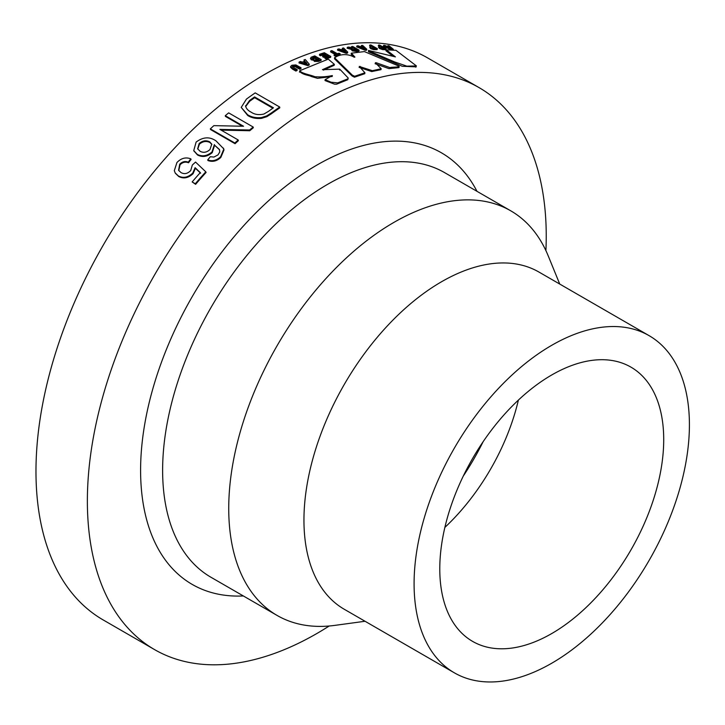 <?xml version="1.0" encoding="UTF-8"?>
<svg xmlns="http://www.w3.org/2000/svg" width="725" height="725" viewBox="0 0 725 725"><rect width="100%" height="100%" fill="white"/><g stroke="black" fill="none" stroke-linecap="round" stroke-linejoin="round"><path stroke-width="1.09" d="M365.056 621.262L334.986 625.358A233.622 134.886 -60 0 1 277.122 615.452A233.622 134.886 -60 0 1 241.307 428.248A233.622 134.886 -60 0 1 393.929 222.385A233.622 134.886 -60 0 1 510.744 210.812A233.622 134.886 -60 0 1 548.254 255.97L559.736 284.055M454.412 672.854L344.275 609.272A194.681 112.402 -60 0 1 314.433 453.261A194.681 112.402 -60 0 1 441.616 281.708A194.681 112.402 -60 0 1 538.965 272.065L649.092 335.648A194.681 112.402 -60 0 1 678.935 491.65A194.681 112.402 -60 0 1 551.752 663.212A194.681 112.402 -60 0 1 454.412 672.854A194.681 112.402 -60 0 1 424.569 516.843A194.681 112.402 -60 0 1 551.752 345.29A194.681 112.402 -60 0 1 649.092 335.648M518.375 400.109A158.34 91.422 -60 0 1 444.878 527.41M551.752 374.961A158.34 91.422 -60 0 1 630.922 367.122A158.34 91.422 -60 0 1 655.192 494.006A158.34 91.422 -60 0 1 551.752 633.541A158.34 91.422 -60 0 1 472.582 641.38A158.34 91.422 -60 0 1 448.304 514.496A158.34 91.422 -60 0 1 551.752 374.961M483.086 441.77A181.703 104.907 -60 0 1 463.311 476.026M271.358 112.946L271.458 113.734A324.474 187.34 -60 0 1 279.787 107.853L279.714 107.046A325.516 187.938 -60 0 0 271.358 112.946L266.7 115.918L266.809 116.689L261.535 118.347C256.106 118.864 251.512 117.912 247.742 115.502L241.226 107.409L246.455 99.08A325.516 187.938 -60 0 1 255.2 92.891L279.714 107.046M271.458 113.734L266.809 116.689M249.763 130.736A324.474 187.34 -60 0 1 253.324 127.763L253.17 127.029A325.516 187.938 -60 0 0 249.599 130.002L249.763 130.736L221.125 130.119M238.181 139.97A325.516 187.938 -60 0 0 234.855 143.006L235.063 143.704A324.474 187.34 -60 0 1 238.38 140.668L238.181 139.97L219.892 129.403L249.599 130.002M235.063 143.704L210.549 129.548L210.341 128.86A325.516 187.938 -60 0 1 213.857 125.642L243.564 126.25L225.276 115.692L225.439 116.417L242.404 126.213M219.584 149.848L214.609 145.227L212.235 152.649C207.35 156.736 202.447 157.515 197.535 154.996L193.892 150.909M214.373 144.556L211.981 151.996C207.078 156.102 202.166 156.89 197.254 154.371L193.747 150.583L196.113 142.091C203.045 136.889 209.688 136.499 216.041 140.913L223.699 148.815L223.989 149.948L220.853 157.407C216.893 161.158 212.606 162.21 207.984 160.551L207.703 159.926L210.313 156.709L213.893 157.071L217.962 154.933L219.766 151.996L219.467 149.513L214.609 145.227M190.793 158.847L188.219 162.173C185.183 160.923 182.356 161.593 179.737 164.185L178.586 170.312L180.996 172.568C184.349 174.444 187.585 173.773 190.72 170.556L192.333 165.028L195.532 162.065L205.8 171.834A325.516 187.938 -60 0 0 195.297 183.76L192.152 181.939A325.516 187.938 -60 0 1 200.308 172.613L195.097 167.683L192.768 173.076C188.047 177.507 183.253 178.468 178.377 175.958L175.242 173.012L174.308 170.674L176.927 162.536C181.168 158.15 185.79 156.917 190.793 158.847L191.083 159.455L188.527 162.772C185.491 161.521 182.664 162.183 180.054 164.765L178.749 170.583M195.297 183.76L195.632 184.313A324.474 187.34 -60 0 1 206.099 172.432L205.8 171.834M195.632 184.313L192.152 181.939M200.626 173.203L195.406 168.282L193.086 173.656C188.382 178.078 183.597 179.03 178.722 176.51L175.414 173.275M329.186 626.001A324.474 187.34 -60 0 1 316.807 633.541A324.474 187.34 -60 0 1 154.57 649.609A324.474 187.34 -60 0 1 104.835 389.606A324.474 187.34 -60 0 1 316.807 103.675A324.474 187.34 -60 0 1 479.044 87.598A324.474 187.34 -60 0 1 545.907 250.623M154.57 649.609L103.177 619.938A324.474 187.34 -60 0 1 53.442 359.926A324.474 187.34 -60 0 1 265.413 74.004A324.474 187.34 -60 0 1 427.65 57.928L479.044 87.598M323.423 70.108L334.216 65.277L334.361 64.362L328.271 59.133L299.797 70.706L299.47 72.147M325.326 80.122L325.008 80.557L334.587 84.182L336.608 84.191L347.792 79.714L348.227 78.064L339.762 69.138L322.462 69.663L334.361 64.362M299.733 71.585C303.403 75.155 309.04 75.155 311.433 76.551L317.505 78.345L332.213 76.46L332.322 75.554L325.09 79.668L331.035 82.188L337.687 82.886L347.918 78.807L348.227 78.064M334.524 58.816L334.705 57.393L334.524 58.816L352.169 76.052L354.462 77.185L364.757 73.723L364.938 72.799L359.283 66.446L372.396 70.697L381.187 68.748L375.351 62.758L376.275 62.758L389.978 67.615C392.415 66.872 399.176 67.507 398.732 66.02L364.403 51.584L351.353 53.179L354.915 57.094L354.19 57.203C345.97 52.526 337.696 55.136 334.705 57.891L352.314 75.137L354.616 76.27L364.938 72.799M351.353 53.17L351.127 54.112L353.718 57.021M375.097 63.7L388.962 68.63L398.786 67.624L398.433 66.963L398.931 67.561L399.23 66.609M359.093 67.371L371.717 71.567L380.951 69.682L381.187 68.748M386.28 49.826L395.415 56.885L368.481 50.433L368.508 51.783L368.789 50.841L394.608 61.933L406.897 66.165L416.395 65.912L395.968 50.315L386.28 49.826L385.936 50.777L393.167 56.332M368.508 51.783L402.248 66.274L416.05 66.863L415.434 66.229M299.724 69.228L295.12 66.618L295.184 65.73L299.797 68.34L299.724 69.228A324.474 187.34 -60 0 1 300.957 68.657L301.029 67.778L295.873 64.924L291.903 65.241L290.625 66.455L292.574 68.241L292.51 69.12L290.571 67.334L290.625 66.455M295.12 66.618L292.619 66.899M297.168 69.582A325.516 187.938 -60 0 0 295.936 70.18L295.873 71.059A324.474 187.34 -60 0 1 297.105 70.461L297.168 69.582L293.607 67.525L293.009 65.839L292.945 66.718M295.873 71.059L292.51 69.12M304.781 61.997L303.938 60.012A325.516 187.938 -60 0 1 305.243 59.486L309.258 64.181L309.158 65.078A324.474 187.34 -60 0 0 307.862 65.622L299.017 62.948L299.108 62.06A325.516 187.938 -60 0 1 300.413 61.498L302.434 62.123A325.516 187.938 -60 0 1 304.881 61.09L303.938 60.012M318.502 61.426L314.405 61.417L314.523 60.51L318.628 60.51L318.502 61.426A324.474 187.34 -60 0 1 321.039 60.51L321.184 59.595L314.759 55.888A325.516 187.938 -60 0 0 312.611 56.659L311.116 57.248L311.215 59.812L310.989 58.154M314.405 61.417L313.862 60.293L311.215 59.812M325.951 58.843A324.474 187.34 -60 0 1 330.6 57.375L330.772 56.45A325.516 187.938 -60 0 0 326.105 57.918L325.951 58.843L324.873 58.217L325.036 57.302A325.516 187.938 -60 0 1 328.498 56.206L327.102 55.39L327.356 56.559M327.102 55.39A325.516 187.938 -60 0 0 323.876 56.414L323.722 57.338A324.474 187.34 -60 0 1 326.93 56.314M323.722 57.338L322.643 56.713L322.806 55.798A325.516 187.938 -60 0 1 326.023 54.774L324.211 53.732L324.048 54.647L324.882 55.136M324.211 53.732A325.516 187.938 -60 0 0 320.667 54.855L320.513 55.78A324.474 187.34 -60 0 1 324.048 54.647M320.513 55.78L319.444 55.154L319.598 54.239A325.516 187.938 -60 0 1 324.347 52.744L330.772 56.45M340.188 53.858A325.516 187.938 -60 0 0 335.331 55.136L335.14 56.061A324.474 187.34 -60 0 1 339.989 54.783L340.188 53.858L339.119 53.233A325.516 187.938 -60 0 0 337.288 53.704L331.941 50.614A325.516 187.938 -60 0 0 330.745 50.931L330.555 51.856L334.868 54.348M335.14 56.061L334.071 55.444L334.261 54.52A325.516 187.938 -60 0 1 336.092 54.022L330.745 50.931M342.363 49.372L342.363 48.213A325.516 187.938 -60 0 1 343.623 47.968L347.728 52.137L347.502 53.07A324.474 187.34 -60 0 0 346.26 53.333L337.506 50.143L337.714 49.2A325.516 187.938 -60 0 1 338.974 48.919L340.977 49.662A325.516 187.938 -60 0 1 343.333 49.173L342.363 48.213M356.6 50.532L356.347 51.475A324.474 187.34 -60 0 1 358.875 51.112L359.138 50.161A325.516 187.938 -60 0 0 356.6 50.532L352.468 49.889L352.223 50.832L351.969 49.563L347.112 48.222L347.357 47.288A325.516 187.938 -60 0 1 348.725 47.053L354.008 48.231A325.516 187.938 -60 0 1 354.271 48.194L351.553 46.617L351.29 47.56L352.178 48.077M356.347 51.475L352.223 50.832M361.204 46.491L361.431 45.485A325.516 187.938 -60 0 1 362.645 45.394L366.832 49.282L366.542 50.233A324.474 187.34 -60 0 0 365.337 50.342L356.655 46.871L356.927 45.929A325.516 187.938 -60 0 1 358.141 45.793L360.135 46.599A325.516 187.938 -60 0 1 362.409 46.382L361.431 45.485M375.532 48.747L375.215 49.699A324.474 187.34 -60 0 1 377.072 49.644L377.39 48.702A325.516 187.938 -60 0 0 375.532 48.747L374.046 48.747L373.737 49.69L370.674 48.648L370.031 47.469M375.215 49.699L373.737 49.69M370.457 46.5L369.532 45.965L369.85 45.013A325.516 187.938 -60 0 1 370.964 44.986L377.39 48.702M384.313 48.729L383.978 49.672A324.474 187.34 -60 0 1 385.791 49.744L386.135 48.793A325.516 187.938 -60 0 0 384.313 48.729L382.863 48.638L382.528 49.59L379.492 48.475L378.812 47.37M383.978 49.672L382.528 49.59M379.057 46.445L378.278 45.992L378.622 45.041A325.516 187.938 -60 0 1 379.71 45.086L386.135 48.793M387.902 45.675A325.516 187.938 -60 0 1 389.044 45.802L393.367 49.291A325.516 187.938 -60 0 0 392.234 49.191L391.862 50.134L383.317 46.255L383.679 45.312A325.516 187.938 -60 0 1 384.821 45.394L386.778 46.291A325.516 187.938 -60 0 1 388.917 46.491L387.902 45.675L387.531 46.627M266.7 115.918L261.417 117.586L261.535 118.347M261.417 117.586C255.979 118.102 251.376 117.151 247.606 114.749L247.742 115.502M247.606 114.749L241.226 107.409M249.545 100.521A325.516 187.938 -60 0 1 254.584 96.923L273.434 107.807A325.516 187.938 -60 0 0 268.486 111.342L263.954 114.024C258.916 115.203 254.629 114.568 251.077 112.121C247.923 110.517 246.074 108.406 245.53 105.787L245.648 106.557L249.645 101.301L249.545 100.521L245.585 106.24M272.854 108.215L254.656 97.721L254.584 96.923M249.645 101.301A324.474 187.34 -60 0 1 254.656 97.721M234.855 143.006L210.341 128.86M225.276 115.692A325.516 187.938 -60 0 1 228.665 112.873L253.17 127.029M211.981 151.996L212.235 152.649M197.254 154.371L197.535 154.996M223.454 148.136L223.989 149.948M223.753 149.278L220.599 156.763L220.853 157.407M220.599 156.763C216.63 160.524 212.325 161.584 207.703 159.926M200.082 151.271C203.435 153.057 206.734 152.477 209.969 149.549L211.773 144.13L209.715 141.864C206.127 140.07 202.619 140.605 199.167 143.496L197.644 148.797L200.082 151.271M211.872 144.456L209.951 142.535C206.371 140.732 202.855 141.266 199.42 144.139L197.78 149.096M199.42 144.139L199.167 143.496M209.951 142.535L209.715 141.864M179.737 164.185L180.054 164.765M188.219 162.173L188.527 162.772M195.097 167.683L195.406 168.282M192.768 173.076L193.086 173.656M178.377 175.958L178.722 176.51M393.367 49.291L392.995 50.233M392.234 49.191L383.679 45.312M389.651 47.071A325.516 187.938 -60 0 0 388.192 46.935L391.228 48.33L389.651 47.071L389.28 48.022M382.863 48.638L379.818 47.524L379.492 48.475M379.818 47.524L379.148 46.418L380.253 46.4A325.516 187.938 -60 0 1 381.006 46.418L378.622 45.041M378.522 47.551L379.148 46.418M381.078 47.968L381.423 47.016L380.906 47.533L383.389 48.113A325.516 187.938 -60 0 1 383.969 48.131L382.075 47.043A325.516 187.938 -60 0 0 381.423 47.016L380.906 47.533M381.767 47.904L382.075 47.043M374.046 48.747L370.983 47.705L370.674 48.648M370.983 47.705L370.339 46.518L371.472 46.418A325.516 187.938 -60 0 1 372.233 46.4L369.85 45.013M369.723 47.687L370.339 46.518M372.324 47.986L372.632 47.034L372.088 47.642L374.608 48.122A325.516 187.938 -60 0 1 375.206 48.104L373.303 47.016A325.516 187.938 -60 0 0 372.632 47.034L372.088 47.642M372.849 47.968A324.474 187.34 -60 0 1 372.994 47.959L373.303 47.016M365.337 50.342L365.618 49.4A325.516 187.938 -60 0 1 366.832 49.282M365.618 49.4L356.927 45.929M363.125 47.034A325.516 187.938 -60 0 0 361.567 47.179L364.657 48.439L363.125 47.034L362.835 47.977M352.468 49.889L352.223 48.62L349.368 47.895L349.115 48.838M351.426 49.934L352.223 48.62M349.368 47.895L347.357 47.288M351.553 46.617A325.516 187.938 -60 0 1 352.712 46.454L359.138 50.161M353.583 49.662L355.921 49.862A325.516 187.938 -60 0 1 356.908 49.708L355.341 48.811A325.516 187.938 -60 0 0 354.407 48.947L353.583 49.662L353.238 49.282M355.404 49.934L355.087 49.753A324.474 187.34 -60 0 0 354.153 49.889L354.126 49.889M355.087 49.753L355.341 48.811M346.26 53.333L346.478 52.399A325.516 187.938 -60 0 1 347.728 52.137M346.478 52.399L337.714 49.2M344.031 49.862A325.516 187.938 -60 0 0 342.417 50.206L345.535 51.366L344.031 49.862L343.804 50.804M335.331 55.136L334.261 54.52M326.105 57.918L325.036 57.302M323.876 56.414L322.806 55.798M320.667 54.855L319.598 54.239M314.523 60.51L313.988 59.377L311.333 58.906M313.744 60.547L313.988 59.377M310.418 58.752L311.116 57.248M318.628 60.51A325.516 187.938 -60 0 1 321.184 59.595M313.363 57.393L312.484 57.755L312.611 58.471L315.257 58.335A325.516 187.938 -60 0 1 316.336 57.937L314.614 56.94A325.516 187.938 -60 0 0 313.363 57.393L313.236 58.299A324.474 187.34 -60 0 1 314.478 57.846L314.614 56.94M313.236 58.299L312.357 58.662L312.484 57.755L312.611 58.471M316.526 58.879L315.574 59.242L315.565 59.939L318.121 59.695A325.516 187.938 -60 0 1 318.891 59.414L317.414 58.553A325.516 187.938 -60 0 0 316.526 58.879L316.399 59.785A324.474 187.34 -60 0 1 317.278 59.468L317.414 58.553M316.399 59.785L315.447 60.157L315.574 59.242L315.565 59.939M317.84 59.794L317.278 59.468M315.284 58.317L314.478 57.846M307.862 65.622L307.962 64.724A325.516 187.938 -60 0 1 309.258 64.181M307.962 64.724L299.108 62.06M305.569 61.87A325.516 187.938 -60 0 0 303.893 62.577L307.038 63.555L305.569 61.87L305.47 62.767A324.474 187.34 -60 0 0 305.062 62.939M295.184 65.73L292.356 66.455M295.936 70.18L292.574 68.241M299.797 68.34A325.516 187.938 -60 0 1 301.029 67.778M352.169 76.052L352.314 75.137M354.462 77.185L354.616 76.27M360.035 67.362L360.225 66.428M376.021 63.7L376.275 62.758M399.221 66.609L398.732 66.02M299.797 70.706C301.546 73.56 310.391 74.784 314.868 76.723C320.767 77.203 326.585 76.805 332.322 75.554M277.122 615.452L211.011 577.29A233.622 134.886 -60 0 1 175.196 390.086A233.622 134.886 -60 0 1 327.818 184.213A233.622 134.886 -60 0 1 444.624 172.641L510.744 210.812M243.355 595.959A249.201 143.876 -60 0 1 144.656 424.587A249.201 143.876 -60 0 1 316.807 165.137A249.201 143.876 -60 0 1 476.978 191.318M354.153 49.889L354.407 48.947M296.317 66.328L296.244 67.217M194.01 151.199L193.747 150.583M175.577 173.565L175.242 173.012M416.05 66.863L416.395 65.912M416.195 66.247L415.851 67.189M416.168 66.165L415.815 67.108M325.008 80.557L325.09 79.668M347.792 79.714L347.918 78.798M347.764 79.614L347.891 78.708M339.617 70.044L339.762 69.138"/></g></svg>
